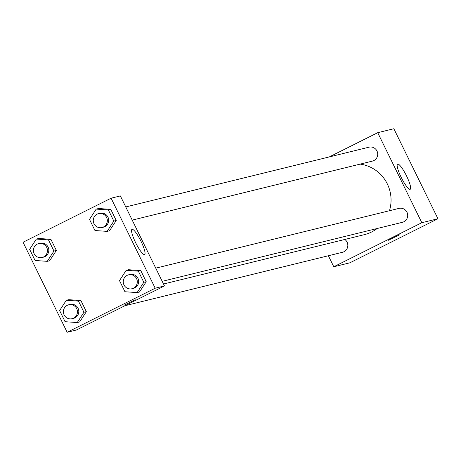 <?xml version="1.0" encoding="UTF-8"?>
<svg xmlns="http://www.w3.org/2000/svg" width="461" height="461" viewBox="0 0 461 461"><rect width="100%" height="100%" fill="white"/><g stroke="black" fill="none" stroke-linecap="round" stroke-linejoin="round"><path stroke-width="0.69" d="M329.252 156.942L377.72 132.687L393.85 128.728L437.95 218.745L349.905 262.799L333.776 266.763L328.376 255.746M163.511 284.005L364.334 234.666A35.975 35.272 -103.8 0 0 377.138 228.518M389.459 210.729A35.975 35.272 -103.8 0 0 360.145 164.11M377.72 132.687L421.821 222.709L333.776 266.763M162.203 281.325L402.39 222.311A7.169 7.024 -103.8 0 0 407.501 213.679A7.169 7.024 -103.8 0 0 398.967 208.395L155.749 268.152M124.885 305.741L342.517 252.271A7.169 7.024 -103.8 0 0 344.805 239.461M125.761 206.943L368.979 147.18A7.169 7.024 76.2 0 1 373.842 160.572A7.169 7.024 76.2 0 1 372.402 161.102L132.215 220.116M421.821 222.709L437.95 218.745M397.699 164.041A14.095 2.714 -116.6 0 1 406.452 175.75A14.095 2.714 -116.6 0 1 410.198 189.292A14.095 2.714 -116.6 0 1 401.462 177.9A14.095 2.714 -116.6 0 1 397.584 164.087A14.095 2.714 -116.6 0 1 397.699 164.041M399.439 234.839L388.174 240.354M111.095 198.201L120.361 195.925L164.462 285.941L76.417 329.995L67.15 332.272L23.05 242.256L111.095 198.201L155.196 288.217L67.15 332.272M126.199 270.319L128.596 269.725L140.761 270.572L146.218 281.711L139.51 291.997L137.107 292.591L124.948 291.744L119.491 280.605L126.193 270.319L138.358 271.166L143.815 282.299L137.107 292.591M36.338 239.063L38.736 238.47L50.9 239.322L56.357 250.456L49.65 260.747L47.247 261.335L35.088 260.488L29.631 249.349L36.338 239.063L48.497 239.91L53.954 251.049L47.247 261.335M66.321 300.272L68.724 299.685L80.888 300.532L86.345 311.671L79.638 321.957L77.235 322.55L65.076 321.697L59.619 310.564L66.321 300.272L78.485 301.119L83.942 312.258L77.235 322.55M96.211 209.104L98.608 208.516L110.773 209.363L116.23 220.496L109.522 230.788L107.119 231.376L94.96 230.529L89.503 219.39L96.211 209.104L108.37 209.951L113.827 221.09L107.119 231.376M155.196 288.217L164.462 285.941M132.1 229.301A14.095 2.714 -116.6 0 1 140.859 241.005A14.095 2.714 -116.6 0 1 144.598 254.547A14.095 2.714 -116.6 0 1 135.868 243.154A14.095 2.714 -116.6 0 1 131.99 229.342A14.095 2.714 -116.6 0 1 132.1 229.301M135.217 299.759L123.951 305.274M102.002 227.538L103.373 227.198A7.169 7.024 -103.8 0 0 108.485 218.566A7.169 7.024 -103.8 0 0 99.956 213.282L98.579 213.616A7.169 7.024 -103.8 0 0 93.698 223.003A7.169 7.024 -103.8 0 0 102.002 227.538A7.169 7.024 -103.8 0 0 107.113 218.9A7.169 7.024 -103.8 0 0 98.579 213.616M98.608 208.516L110.773 209.363L116.23 220.496L109.522 230.788M108.37 209.951L110.773 209.363M113.827 221.09L116.23 220.496M131.99 288.747L133.362 288.413A7.169 7.024 -103.8 0 0 138.473 279.775A7.169 7.024 -103.8 0 0 129.944 274.491L128.567 274.831A7.169 7.024 -103.8 0 0 123.686 284.218A7.169 7.024 -103.8 0 0 131.99 288.747A7.169 7.024 -103.8 0 0 137.101 280.115A7.169 7.024 -103.8 0 0 128.567 274.831M128.596 269.725L140.761 270.572L146.218 281.711L139.51 291.997M138.358 271.166L140.761 270.572M143.815 282.299L146.218 281.711M42.13 257.497L43.501 257.157A7.169 7.024 -103.8 0 0 48.612 248.525A7.169 7.024 -103.8 0 0 40.084 243.241L38.707 243.575A7.169 7.024 -103.8 0 0 33.826 252.962A7.169 7.024 -103.8 0 0 42.13 257.497A7.169 7.024 -103.8 0 0 47.241 248.859A7.169 7.024 -103.8 0 0 38.707 243.575M38.736 238.47L50.9 239.322L56.357 250.456L49.65 260.747M48.497 239.91L50.9 239.322M53.954 251.049L56.357 250.456M72.118 318.707L73.489 318.372A7.169 7.024 -103.8 0 0 78.601 309.734A7.169 7.024 -103.8 0 0 70.072 304.45L68.695 304.79A7.169 7.024 -103.8 0 0 63.814 314.172A7.169 7.024 -103.8 0 0 72.118 318.707A7.169 7.024 -103.8 0 0 77.229 310.074A7.169 7.024 -103.8 0 0 68.695 304.79M68.724 299.685L80.888 300.532L86.345 311.671L79.638 321.957M78.485 301.119L80.888 300.532M83.942 312.258L86.345 311.671"/></g></svg>
